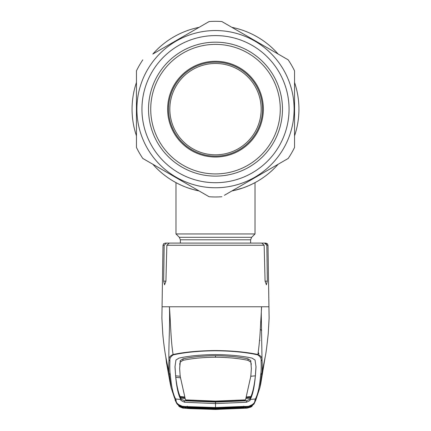 <?xml version="1.0" encoding="UTF-8"?>
<svg xmlns="http://www.w3.org/2000/svg" width="431" height="431" viewBox="0 0 431 431"><rect width="100%" height="100%" fill="white"/><g stroke="black" fill="none" stroke-linecap="round" stroke-linejoin="round"><path stroke-width="0.65" d="M243.003 187.927L241.247 188.514M240.019 188.902L239.216 189.144M235.682 190.109L231.889 190.96A83.442 83.442 0 0 0 278.157 164.249L288.177 158.463A87.832 87.832 0 0 0 294.545 147.434L294.545 109.151L294.545 147.434M194.596 189.926L191.79 189.15M189.15 188.315L187.517 187.754M132.058 109.151A83.442 83.442 0 0 0 136.455 135.862A83.442 83.442 0 0 1 136.455 82.434L136.455 77.343M199.111 190.96A83.442 83.442 0 0 1 152.843 164.249L142.823 158.463L152.843 164.249A83.442 83.442 0 0 0 199.111 190.96L193.438 189.618M298.942 109.151A83.442 83.442 0 0 1 294.545 135.862A83.442 83.442 0 0 0 294.545 82.434L294.545 70.867L294.545 82.434M278.157 54.047A83.442 83.442 0 0 0 231.889 27.336M294.545 109.151L294.545 70.867A87.832 87.832 0 0 0 288.177 59.834L221.868 21.55A87.832 87.832 0 0 0 209.132 21.55L199.111 27.336A83.442 83.442 0 0 0 152.843 54.047L206.638 22.988M180.368 243.089L180.368 239.798L179.339 237.314L175.977 233.952L255.023 233.952L255.023 182.631L251.973 184.193L255.023 182.631M243.483 187.754L248.315 185.863L243.467 187.76L234.292 190.443M248.321 185.863L251.963 184.199M190.346 188.708L187.528 187.76M187.555 187.771L193.454 189.624M169.83 109.151A45.67 45.67 0 0 0 215.5 154.821A45.67 45.67 0 0 0 261.17 109.151A45.67 45.67 0 0 0 215.5 63.476A45.67 45.67 0 0 0 169.83 109.151M168.51 109.151A46.99 46.99 0 0 0 215.5 156.141A46.99 46.99 0 0 0 262.49 109.151A46.99 46.99 0 0 0 215.5 62.161A46.99 46.99 0 0 0 168.51 109.151M136.455 75.565L136.455 82.434M258.024 353.803L258.956 353.743L258.217 352.353M259.548 340.21L259.99 340.415M261.396 321.117L260.653 321.935M250.74 376.279L255.362 375.827L255.206 377.324C254.198 385.95 252.771 392.355 250.923 396.536L249.991 399.122L246.494 400.755L215.5 402.096L215.5 403.583L246.494 402.242L250.018 400.507L250.195 399.478L255.362 398.966C257.937 394.3 259.71 386.138 260.685 374.48C261.181 372.379 261.315 367.826 261.078 360.828C261.407 358.441 260.265 356.442 257.657 354.842L257.921 354.508C259.123 345.807 259.92 337.387 260.319 329.257L261.612 306.77L162.218 306.77M164.168 245.25L162.999 245.25L163.64 243.73L165.192 243.089L166.404 243.089L164.168 245.25L163.661 281.147L164.577 284.81L165.924 281.147L166.845 245.25L169.238 243.089L261.762 243.089L264.155 245.25L265.076 281.147L266.423 284.81L267.339 281.147L266.832 245.25L264.596 243.089L255.535 243.089M178.994 243.089L166.404 243.089M257.016 243.089L265.808 243.089L267.36 243.73L268.001 245.25L266.832 245.25L267.339 281.147L265.076 281.147M264.596 243.089L266.159 243.709L266.832 245.25M261.078 360.828L262.016 360.009L261.38 320.524C261.31 318.32 261.17 309.97 261.612 306.77L268.782 306.77M260.685 374.48L261.811 373.51C262.344 371.436 262.414 366.937 262.016 360.009C262.296 357.649 260.933 355.817 257.921 354.508C245.934 352.003 231.797 350.683 215.5 350.554C199.122 350.694 184.98 352.014 173.079 354.508C170.703 339.827 170.514 319.624 169.388 306.77C170.186 323.778 168.37 349.352 168.984 360.009C168.704 357.649 170.067 355.817 173.079 354.508L173.343 354.837C170.735 356.442 169.593 358.441 169.922 360.822C169.685 367.826 169.819 372.379 170.315 374.48C171.29 386.138 173.063 394.3 175.638 398.966L176.117 400.458C175.961 402.969 178.294 404.973 183.105 406.46L215.5 407.537L243.779 406.438L247.895 406.46L247.933 406.864L246.731 406.966L247.911 406.886C250.993 406.293 252.55 405.797 252.577 405.409L252.07 406.094C251.893 406.74 250.206 407.419 247.017 408.13L215.5 409.423L183.983 408.13C180.794 407.419 179.107 406.74 178.93 406.094L178.423 405.409C178.45 405.797 180.007 406.293 183.089 406.886L183.105 406.46M246.688 406.562A1.32 0.302 99.6 0 1 246.397 406.956L215.5 407.931L215.5 403.583L184.506 402.242L180.982 400.507L180.804 399.483L175.638 398.966A1.32 1.315 -27.2 0 1 174.609 398.26L171.166 387.852L169.189 373.51C168.656 371.436 168.586 366.937 168.984 360.009L169.922 360.822M170.315 374.48L169.189 373.51L166.221 359.018M257.657 354.842C245.853 352.267 231.803 350.915 215.5 350.775C199.284 350.904 185.228 352.262 173.343 354.837M264.779 359.023L261.811 373.51L259.834 387.852L260.728 383.908L265.221 356.733M246.198 398.508L250.169 398.158L250.195 399.483C252.711 395.006 254.462 386.866 255.454 375.051L256.019 366.996L255.066 360.041L252.011 358.102C241.516 355.866 229.346 354.697 215.5 354.584C201.654 354.697 189.484 355.866 178.989 358.102L175.934 360.041L174.981 366.996L175.562 374.625L174.997 366.296M255.475 375.476L255.454 375.051M215.5 401.089L215.5 401.778L186.224 400.598L185.465 399.882L215.5 401.089L245.535 399.876L250.82 376.193L251.365 368.597L250.74 360.585L247.97 358.818C238.575 356.857 227.751 355.823 215.5 355.715L215.5 357.229C227.719 357.337 238.537 358.36 247.954 360.311L250.718 362.051M251.365 368.591L250.74 360.585M256.003 366.296L255.438 374.625M185.465 399.882L180.18 376.193L179.635 368.597L180.26 360.585L183.03 358.818L183.046 360.311C192.463 358.36 203.281 357.337 215.5 357.229M183.03 358.818C192.425 356.857 203.249 355.823 215.5 355.715M183.046 360.311L180.282 362.051L180.26 360.585M179.635 368.597L180.282 362.051M245.535 399.882L244.776 400.598L215.5 401.778M180.18 376.193L180.201 375.503M180.406 377.793L175.789 377.319C176.71 385.492 178.138 391.898 180.077 396.536L180.363 397.199L184.425 397.587M184.689 396.989L180.077 396.536M184.802 398.508L180.831 398.158L181.009 399.122L184.506 400.755L215.5 402.096M180.363 397.199L180.831 398.158L180.804 399.478C178.289 395.006 176.538 386.866 175.546 375.051L175.562 374.625M250.82 376.193L250.799 375.503M246.311 396.989L250.923 396.536M250.637 397.199L246.575 397.587M175.525 375.476L175.546 375.051M180.26 376.279L175.638 375.827M247.895 406.46C252.706 404.973 255.039 402.969 254.883 400.458L255.362 398.966A1.32 1.315 27.2 0 0 256.391 398.26L259.834 387.857M256.009 399.629L254.182 403.669L247.852 406.891M243.779 406.438L243.725 406.169M215.5 407.537L215.5 407.268M187.275 406.169L187.221 406.438M215.495 407.931L184.603 406.956A1.32 0.302 -99.6 0 1 184.312 406.562M183.73 406.234L183.089 406.886L184.269 406.966L183.067 406.864L176.818 403.669L175.121 400.092M177.351 404.332L183.978 408.141L190.254 408.642L215.5 409.45L247.06 408.141M247.911 406.886L247.27 406.234M178.633 405.927C181.122 407.597 182.895 408.335 183.956 408.141L215.5 409.45L247.038 408.141M246.877 408.092L253.649 404.332M183.159 406.966L183.978 408.082L180.729 407.155L180.298 406.358L187.366 407.263L187.366 406.837M247.022 408.082L250.271 407.155L250.702 406.358L247.841 406.966L247.022 408.082L215.5 409.396L183.978 408.082M215.5 408.636L215.5 409.294L187.183 408.238L187.237 407.581L215.5 408.636L243.763 407.581L243.817 408.238L215.5 409.294L215.5 408.572L246.597 407.295L246.058 407.995L243.817 408.238M243.634 406.837L243.634 407.263L247.841 406.966M243.634 407.263L215.5 408.405L215.5 407.672M215.5 408.405L187.366 407.263M243.682 407.44L244.813 407.343A1.32 1.315 41.3 0 0 246.058 407.995M246.236 407.273A1.32 1.315 33.6 0 0 246.597 407.295M222.515 408.502L246.263 407.268M187.183 408.238L184.942 407.995L184.403 407.295L218.221 408.561M184.942 407.995A1.32 1.315 -41.3 0 0 186.181 407.349L187.318 407.44M184.403 407.295A1.32 1.315 -33.6 0 0 184.78 407.268M142.823 59.834A87.832 87.832 0 0 0 136.455 70.867L136.455 78.367M288.177 59.834L282.111 56.332M294.109 109.151A78.609 78.609 0 0 0 215.5 30.542A78.609 78.609 0 0 0 136.891 109.151A78.609 78.609 0 0 0 215.5 187.76A78.609 78.609 0 0 0 294.109 109.151M142.823 158.463L209.132 196.746L142.823 158.463A87.832 87.832 0 0 1 136.455 147.434L136.455 70.867M289.056 109.151A73.556 73.556 0 0 1 215.5 182.706A73.556 73.556 0 0 1 141.944 109.151A73.556 73.556 0 0 1 215.5 35.59A73.556 73.556 0 0 1 289.056 109.151M282.472 109.151A66.972 66.972 0 0 1 215.5 176.117A66.972 66.972 0 0 1 148.528 109.151A66.972 66.972 0 0 1 215.5 42.179A66.972 66.972 0 0 1 282.472 109.151M288.177 158.463L224.362 195.308M209.132 196.746A87.832 87.832 0 0 0 221.868 196.746M167.632 109.151A47.868 47.868 0 0 1 215.5 61.283A47.868 47.868 0 0 1 263.368 109.151A47.868 47.868 0 0 1 215.5 157.019A47.868 47.868 0 0 1 167.632 109.151M280.274 109.151A64.774 64.774 0 0 1 215.5 173.925A64.774 64.774 0 0 1 150.726 109.151A64.774 64.774 0 0 1 215.5 44.377A64.774 64.774 0 0 1 280.274 109.151M231.889 190.96A83.442 83.442 0 0 0 278.157 164.249M180.368 239.798L250.632 239.798L251.661 237.314L255.023 233.952M179.339 237.314L251.661 237.314M261.687 330.625A13.172 12.882 0 0 0 260.313 329.338M264.155 245.25L166.845 245.25M165.924 281.147L163.661 281.147M251.235 363.484L251.208 364.901M247.97 358.818L247.954 360.311M179.765 363.484L179.792 364.901M249.991 399.122L250.018 400.507M246.494 400.755L246.494 402.242M184.506 400.755L184.506 402.242M181.009 399.122L180.982 400.507M174.959 399.505L176.117 400.458M254.883 400.458L256.025 399.569L256.391 398.26M250.632 243.089L250.632 239.798M175.977 233.952L175.977 182.631M162.999 245.25L161.889 318.202L162.783 333.95C163.877 346.125 165.477 355.273 165.768 356.669L166.926 362.536M268.001 245.25L269.111 318.202L268.238 333.675C266.897 346.384 265.895 354.05 265.232 356.669L264.074 362.536M174.609 398.26L171.166 387.857L170.31 384.069L166.517 362.875L165.779 356.733M254.198 403.648L256.025 399.575M174.975 399.575L177.61 404.639M183.116 406.891C183.746 407.317 178.585 405.932 178.612 405.528L178.655 405.555M252.345 405.555L252.388 405.528C252.598 405.97 246.85 407.311 247.884 406.891M253.385 404.65L254.182 403.669M184.737 407.268L208.496 408.502M212.779 408.561L215.5 408.572"/></g></svg>
